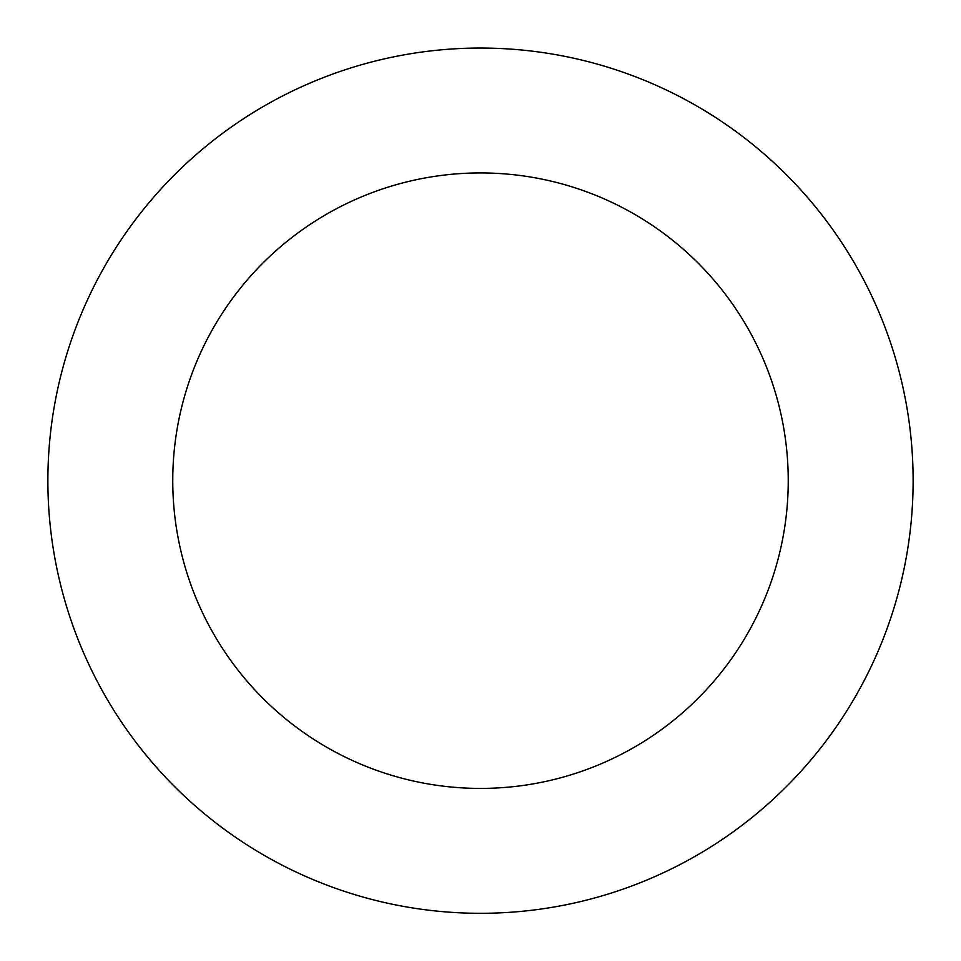 <?xml version="1.0" encoding="UTF-8"?>
<svg xmlns="http://www.w3.org/2000/svg" width="961" height="961" viewBox="0 0 961 961"><rect width="100%" height="100%" fill="white"/><g stroke="black" fill="none" stroke-linecap="round" stroke-linejoin="round"><path stroke-width="1.44" d="M162.505 774.013A432.63 432.63 0 0 0 893.538 609.394A432.63 432.63 0 0 0 385.457 58.621A432.63 432.63 0 0 0 162.505 774.013M254.305 689.337A307.736 307.736 0 0 0 774.302 572.239A307.736 307.736 0 0 0 412.894 180.452A307.736 307.736 0 0 0 254.305 689.337"/></g></svg>
